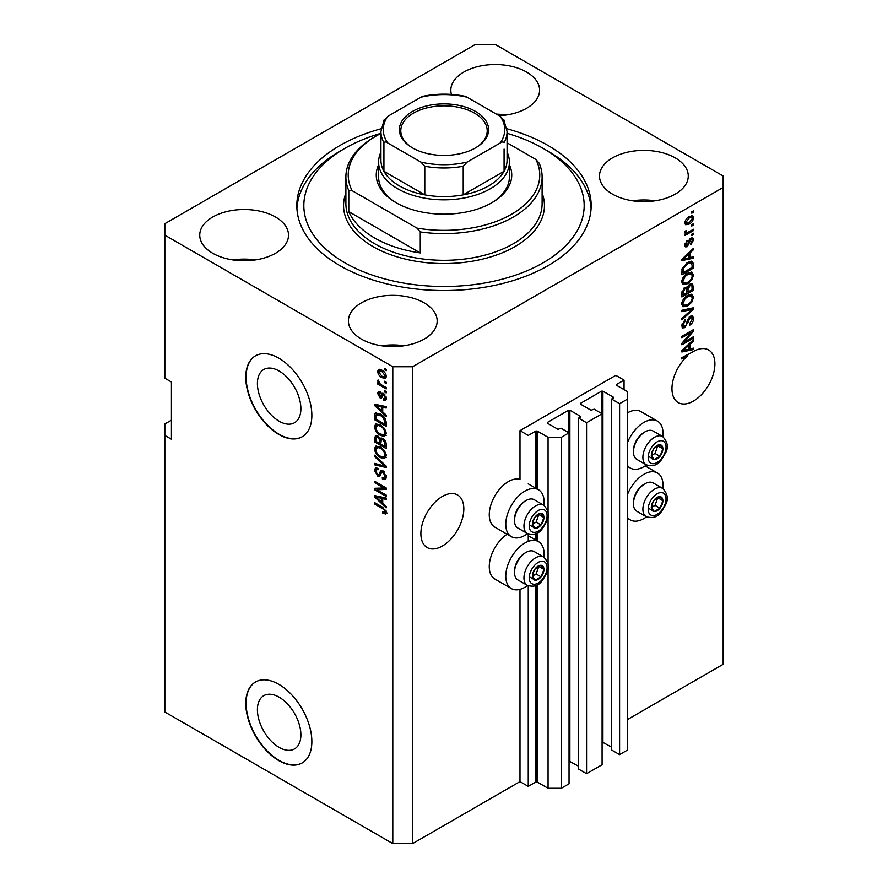 <?xml version="1.0" encoding="UTF-8"?>
<svg xmlns="http://www.w3.org/2000/svg" width="888" height="888" viewBox="0 0 888 888"><rect width="100%" height="100%" fill="white"/><g stroke="black" fill="none" stroke-linecap="round" stroke-linejoin="round"><path stroke-width="1.33" d="M624.053 380.097L615.795 375.335L519.991 430.647L528.249 435.42L535.841 431.024L537.162 431.024L548.062 437.318L561.283 437.318L569.042 432.845L561.116 428.26L557.975 429.315L547.408 423.21L547.408 422.444L568.553 410.234L569.874 410.234L580.441 416.339L578.632 418.148L586.557 422.732L602.086 413.764L594.15 409.19L591.02 410.234L580.441 404.129L580.441 403.374L601.587 391.164L602.908 391.164L613.486 397.269L611.665 399.078L619.591 403.663L627.361 399.178L627.361 391.541L616.45 385.248L616.45 384.493L624.053 380.097L624.053 389.643M616.45 384.493L616.45 385.248M611.665 399.078L611.665 750.038L619.591 754.622L627.361 750.138L627.361 399.178M619.591 754.622L619.591 403.663M602.086 741.98L611.665 747.185M580.441 403.374L580.441 404.129M578.632 418.148L578.632 769.119L586.557 773.692L602.086 764.735L602.086 413.764M586.557 773.692L586.557 422.732M569.042 761.049L578.632 766.255M547.408 422.444L547.408 423.21M171.44 420.157L164.835 423.976L164.835 711.987L392.796 843.6L412.609 843.6L519.991 781.607L528.249 786.38L535.841 781.995L537.162 781.995L548.062 788.289L561.283 788.289L569.042 783.804L569.042 432.845M561.283 788.289L561.283 437.318M548.062 788.289L548.062 567.92M548.062 564.324L548.062 516.028M548.062 512.443L548.062 437.318M528.249 786.38L528.249 585.836M528.249 541.414L528.249 533.954M519.991 781.607L519.991 589.355M527.572 533.633A27.095 15.64 -60 0 1 524.941 535.364A27.095 15.64 -60 0 1 511.388 536.707L494.871 527.172A27.095 15.64 -60 0 1 490.72 505.45A27.095 15.64 -60 0 1 508.424 481.574A27.095 15.64 -60 0 1 519.991 479.387L519.991 430.647M257.409 709.734A30.747 17.749 -120 0 0 270.829 740.681A30.747 17.749 -120 0 0 294.516 748.917A30.747 17.749 -120 0 0 300.888 734.842A30.747 17.749 -120 0 0 287.468 703.907A30.747 17.749 -120 0 0 263.769 695.67A30.747 17.749 -120 0 0 257.409 709.734M257.409 383.572A30.747 17.749 -120 0 0 270.829 414.507A30.747 17.749 -120 0 0 294.516 422.744A30.747 17.749 -120 0 0 300.888 408.669A30.747 17.749 -120 0 0 287.468 377.733A30.747 17.749 -120 0 0 263.769 369.497A30.747 17.749 -120 0 0 257.409 383.572M245.776 377.245A46.72 26.973 -120 0 0 266.167 424.253A46.72 26.973 -120 0 0 302.175 436.774A46.72 26.973 -120 0 0 311.855 415.384A46.72 26.973 -120 0 0 291.453 368.365A46.72 26.973 -120 0 0 255.455 355.855A46.72 26.973 -120 0 0 245.776 377.245M255.622 355.755A46.72 26.973 -120 0 0 246.109 377.045A46.72 26.973 -120 0 0 266.389 423.953A46.72 26.973 -120 0 0 302.342 436.674M245.776 703.407A46.72 26.973 -120 0 0 266.167 750.427A46.72 26.973 -120 0 0 302.175 762.947A46.72 26.973 -120 0 0 311.855 741.558A46.72 26.973 -120 0 0 291.453 694.538A46.72 26.973 -120 0 0 255.455 682.017A46.72 26.973 -120 0 0 245.776 703.407M255.622 681.929A46.72 26.973 -120 0 0 246.109 703.218A46.72 26.973 -120 0 0 266.389 750.116A46.72 26.973 -120 0 0 302.342 762.848M420.879 533.644A30.37 17.538 120 0 0 427.161 547.552A30.37 17.538 120 0 0 450.571 539.416A30.37 17.538 120 0 0 463.825 508.846A30.37 17.538 120 0 0 457.531 494.949A30.37 17.538 120 0 0 434.132 503.085A30.37 17.538 120 0 0 420.879 533.644M671.961 388.689A30.37 17.538 120 0 0 678.243 402.586A30.37 17.538 120 0 0 701.653 394.45A30.37 17.538 120 0 0 714.907 363.891A30.37 17.538 120 0 0 708.613 349.983A30.37 17.538 120 0 0 692.385 352.125L681.862 357.642L681.862 359.03L687.8 355.611A30.37 17.538 120 0 0 671.961 388.689M499.123 115.706A44.389 25.63 0 0 0 539.593 90.176A44.389 25.63 0 0 0 526.595 72.061A44.389 25.63 0 0 0 478.221 66.5A44.389 25.63 0 0 0 450.827 90.176A44.389 25.63 0 0 0 451.437 94.417M506.404 114.974A44.389 25.63 0 0 0 496.436 114.152M275.513 217.016A44.389 25.63 0 0 0 227.139 211.466A44.389 25.63 0 0 0 199.745 235.142A44.389 25.63 0 0 0 212.743 253.258A44.389 25.63 0 0 0 261.116 258.819A44.389 25.63 0 0 0 288.511 235.142A44.389 25.63 0 0 0 275.513 217.016M255.322 259.94A44.389 25.63 0 0 0 232.922 259.94M424.175 302.852A44.389 25.63 0 0 0 375.802 297.291A44.389 25.63 0 0 0 348.407 320.968A44.389 25.63 0 0 0 361.405 339.094A44.389 25.63 0 0 0 409.779 344.644A44.389 25.63 0 0 0 437.174 320.968A44.389 25.63 0 0 0 424.175 302.852M403.996 345.765A44.389 25.63 0 0 0 381.596 345.765M675.257 157.886A44.389 25.63 0 0 0 626.884 152.336A44.389 25.63 0 0 0 599.489 176.013A44.389 25.63 0 0 0 612.487 194.128A44.389 25.63 0 0 0 660.861 199.689A44.389 25.63 0 0 0 688.255 176.013A44.389 25.63 0 0 0 675.257 157.886M655.078 200.81A44.389 25.63 0 0 0 632.678 200.81M543.922 557.198A27.095 15.64 120 0 0 538.494 541.647A27.095 15.64 120 0 0 524.941 542.99A27.095 15.64 120 0 0 507.237 566.877A27.095 15.64 120 0 0 511.388 588.589A27.095 15.64 120 0 0 524.941 587.245A27.095 15.64 120 0 0 527.572 585.514M511.388 536.707A27.095 15.64 -60 0 1 507.237 514.996A27.095 15.64 -60 0 1 524.941 491.108A27.095 15.64 -60 0 1 538.494 489.765A27.095 15.64 -60 0 1 543.922 505.316M627.361 494.771A27.095 15.64 -60 0 1 643.878 474.325A27.095 15.64 -60 0 1 657.42 472.982A27.095 15.64 -60 0 1 662.859 488.533M646.508 516.849A27.095 15.64 -60 0 1 643.878 518.581A27.095 15.64 -60 0 1 630.325 519.924A27.095 15.64 -60 0 1 627.361 517.205M662.859 436.652A27.095 15.64 120 0 0 657.42 421.101A27.095 15.64 120 0 0 643.878 422.444A27.095 15.64 120 0 0 627.361 442.89M627.361 465.323A27.095 15.64 120 0 0 630.325 468.043A27.095 15.64 120 0 0 643.878 466.7A27.095 15.64 120 0 0 646.508 464.968M381.096 128.76A147.175 84.971 0 0 0 296.825 205.572A147.175 84.971 0 0 0 339.938 265.656A147.175 84.971 0 0 0 500.321 284.071A147.175 84.971 0 0 0 591.175 205.572A147.175 84.971 0 0 0 548.062 145.488A147.175 84.971 0 0 0 506.904 128.76M475.391 44.4L164.835 223.698L164.835 235.142L392.796 366.744L412.609 366.744L723.165 187.457L723.165 176.013L495.204 44.4L475.391 44.4M684.226 342.069L693.428 336.752L693.428 338.139L681.862 344.81L681.862 343.334L691.086 332.389L681.862 337.706L681.862 336.319L693.428 329.637L693.428 331.124L684.226 342.069L683.36 341.569M690.209 316.239L692.629 315.973L693.584 318.503C693.428 321.401 692.129 323.643 689.676 325.219L689.521 323.92L692.229 319.158L691.608 317.449L690.254 317.604L684.881 327.639L682.628 327.927L681.718 325.596L685.17 319.502L685.325 320.801L683.072 324.764L683.638 326.384L686.091 325.119L687.456 319.891L690.209 316.239M681.862 310.256L693.428 307.781L693.428 309.213L681.862 319.891L681.862 318.459L692.074 309.357L681.862 311.699L681.862 310.256M691.819 294.305L693.584 297.214L691.763 302.198L687.8 305.838L682.95 306.76L681.718 304.062C682.317 300.089 684.293 297.191 687.656 295.349L692.396 294.55M691.819 272.117L693.584 275.025L691.763 280.009L687.8 283.649L682.95 284.571L681.718 281.862C682.317 277.9 684.293 274.991 687.656 273.149L692.396 272.35M689.976 257.587L693.428 256.754L693.428 258.197L681.862 260.617L681.862 259.263L693.428 248.318L693.428 249.761L689.976 252.925L689.976 257.587L688.622 256.81M691.774 211.821L693.428 210.867L693.428 212.254L691.774 213.209L691.774 211.821M412.609 843.6L412.609 366.744M627.361 719.624L723.165 664.302L723.165 187.457M657.42 421.101L640.903 411.566A27.095 15.64 120 0 0 627.361 412.909M507.137 534.243A27.095 15.64 120 0 0 490.487 558.164A27.095 15.64 120 0 0 494.871 579.054L511.388 588.589M689.144 216.639L692.729 215.873L693.584 217.793C693.14 220.679 691.685 222.766 689.221 224.042L685.725 224.753L684.87 222.833C685.303 219.98 686.724 217.915 689.144 216.639M691.774 224.653L693.428 223.698L693.428 225.086L691.774 226.04L691.774 224.653M689.066 231.757L693.428 229.248L693.428 230.625L685.025 235.487L685.025 234.099L686.369 233.322L684.87 232.545L685.325 230.98L686.524 230.802L686.369 231.835L687.356 232.501L689.066 231.757M685.192 233.222L684.87 232.545M685.236 231.169L687.356 232.501M691.774 234.188L693.428 233.233L693.428 234.621L691.774 235.575L691.774 234.188M690.864 238.184L692.818 237.917L693.584 239.893L690.875 244.766L690.731 243.467L692.385 240.493L691.075 239.449L687.268 246.675L685.591 246.886L684.87 244.977L687.279 240.426L686.069 244.233L687.101 245.388L690.864 238.184M690.309 238.395L691.963 239.349L689.987 238.817M684.803 244.5L687.101 245.388M687.59 262.437L692.462 261.416L693.428 264.147L693.428 268.087L681.862 274.758L682.084 268.753L687.59 262.437M690.032 284.093L692.629 283.694L693.428 290.276L681.862 296.958L681.862 292.818L684.77 287.479L687.201 287.568L690.032 284.093M689.976 348.973L693.428 348.14L693.428 349.583L681.862 351.992L681.862 350.638L693.428 339.704L693.428 341.136L689.976 344.3L689.976 348.973L688.622 348.185M164.835 235.142L164.835 378.199L171.44 382.007L171.44 439.227L164.835 435.42M392.796 843.6L392.796 366.744M376.978 489.754L386.18 495.06L386.18 496.448L374.625 489.776L374.625 488.3L383.838 487.989L374.625 482.661L374.625 481.274L386.18 487.956L386.18 489.443L376.978 489.754L378.632 488.8L386.18 488.544M381.785 470.396L380.208 471.306L382.972 470.84L386.336 476.989L385.303 479.587L382.428 479.198L382.284 477.722L384.204 477.955L384.981 476.09L383.006 472.25L381.807 472.083L379.731 476.334L377.644 476.09L374.47 470.385L375.424 467.954L377.922 468.276L378.077 469.752L376.412 469.53L375.824 471.117L377.666 474.714L378.843 474.958L380.863 470.551M374.625 455.211L386.18 466.1L386.18 467.532L374.625 464.846L374.625 463.414L384.837 466.111L374.625 456.654L374.625 455.211M386.336 455.699L384.526 458.596L380.552 457.653C377.111 455.833 375.091 452.891 374.47 448.84L375.691 446.153L380.419 446.997L384.571 450.749L386.336 455.699M386.336 433.511L384.526 436.397L380.552 435.464C377.111 433.633 375.091 430.702 374.47 426.651L375.691 423.965L380.419 424.797L384.571 428.56L386.336 433.511M384.537 381.23L386.18 382.184L386.18 383.572L384.537 382.617L384.537 381.23M381.896 370.163C384.404 371.428 385.88 373.526 386.336 376.457L385.47 378.366L381.984 377.666C379.52 376.401 378.066 374.314 377.622 371.428L378.488 369.519L381.896 370.163M386.336 512.387L385.514 513.997L382.728 513.186L382.584 511.71L384.981 511.544L384.116 509.656L374.625 503.996L374.625 502.608L382.473 507.137L386.336 512.387M386.324 511.333L384.671 512.287L386.091 510.9M382.728 411.91L386.18 415.073L386.18 416.516L374.625 405.572L374.625 404.218L386.18 406.626L386.18 408.069L382.728 407.248L382.728 411.91M383.627 393.528L386.336 398.379L385.614 400.266L383.627 400.133L383.483 398.656L384.682 398.768L385.137 397.591L383.827 395.038L383.072 394.916L381.551 398.057L380.02 397.868L377.622 393.406L378.377 391.464L380.031 391.63L380.175 393.106L378.832 394.05L379.853 396.381L380.552 396.348L381.918 393.24L383.627 393.528M380.175 393.106L378.832 394.05M379.853 396.381L382.206 395.393L382.983 393.229M384.537 390.587L386.18 391.541L386.18 392.929L384.537 391.974L384.537 390.587M381.829 385.037L386.18 387.557L386.18 388.944L377.777 384.093L377.777 382.706L379.121 383.472L377.622 380.974L378.077 379.931L380.108 383.805L381.829 385.037M384.537 368.398L386.18 369.353L386.18 370.74L384.537 369.785L384.537 368.398M380.341 414.008C383.76 415.739 385.714 418.559 386.18 422.466L386.18 426.395L374.625 419.724L374.836 413.952L375.591 413.009L380.341 414.008M381.252 437.928L379.953 438.683L382.795 438.483C385.037 439.893 386.169 441.891 386.18 444.477L386.18 448.595L374.625 441.913L375.38 435.553L377.533 435.797L379.953 438.683L380.453 438.095M382.728 503.296L386.18 506.449L386.18 507.892L374.625 496.958L374.625 495.604L386.18 498.013L386.18 499.456L382.728 498.623L382.728 503.296M387.168 513.042L384.382 512.232M384.171 512.354L382.728 513.186M385.048 509.113L384.116 509.656M375.824 503.296L374.625 503.996M376.745 405.061L374.625 405.572M386.18 406.726L384.382 406.293L382.728 407.248M383.028 407.07L383.028 405.971L381.385 406.926L375.824 405.594L381.385 410.678L381.385 406.926M382.728 409.89L381.385 410.678M377.245 404.773L375.824 405.594M386.202 399.445L383.627 400.133M385.281 399.178L385.214 398.457M386.169 396.992L385.137 397.591M384.804 394.472L383.827 395.038M384.437 394.117L383.072 394.916M382.184 397.147L380.02 397.868M381.674 396.914L380.797 396.248M379.298 392.962L377.622 393.406M379.276 392.452L379.398 391.408M381.507 395.438L382.206 395.393L381.507 395.438M385.736 391.286L384.537 391.974M378.976 383.394L377.777 384.093M378.577 380.43L377.622 380.974M385.736 369.086L384.537 369.785M386.125 377.633L384.171 377.012M383.316 376.901L381.984 377.666M379.309 371.051L379.276 370.474L377.622 371.428M379.276 370.474L379.498 369.286M381.452 369.919L378.832 372.161L381.973 376.279L384.593 376.867L385.137 375.724L381.973 371.595L379.354 371.029M384.593 376.867L386.302 375.879M383.105 370.951L381.973 371.595M386.158 375.136L385.137 375.724M385.736 381.918L384.537 382.617M386.18 424.486L385.281 423.965M375.968 418.936L374.625 419.724M376.279 415.007L376.49 413.009L374.836 413.952M379.165 413.397L376.201 415.018L375.968 419.114L384.837 424.231L384.837 421.844L383.15 417.549L380.319 415.384L376.201 415.018L374.625 415.961M386.18 423.454L384.837 424.231M381.474 414.718L380.319 415.384M384.06 417.016L383.15 417.549M386.091 421.123L384.837 421.844M386.169 435.442L382.206 434.51M381.862 434.698L380.552 435.464M376.135 426.062L374.47 426.651M376.124 425.696L376.645 423.676M379.42 424.286L376.734 425.441L377.766 425.241L375.824 427.417C376.323 430.536 377.911 432.756 380.575 434.088L384.06 434.709L384.981 432.734C384.504 429.703 382.961 427.505 380.375 426.162L377.766 425.241L379.431 424.286M384.06 434.709L386.324 433.155M381.518 425.507L380.375 426.162M386.18 432.045L384.981 432.734M386.18 446.686L385.281 446.165M380.774 443.567L379.875 443.045M375.968 441.136L374.625 441.913M376.279 437.185L376.445 435.386M383.061 438.65L381.307 439.649L380.774 444.089L384.837 446.431L384.693 442.246L382.795 439.871L381.307 439.649M381.074 439.904L380.874 438.15M375.968 441.314L379.431 443.301L379.32 439.427L377.722 437.285L376.412 437.074L375.968 441.314M380.774 442.524L379.431 443.301M378.699 436.718L377.722 437.285M380.974 438.472L379.32 439.427M386.18 445.643L384.837 446.431M383.871 439.26L382.795 439.871M385.681 441.669L384.693 442.246M386.058 442.968L384.837 443.678M386.169 457.642L382.206 456.698M381.862 456.898L380.552 457.653M376.135 448.262L374.47 448.84M376.124 447.896L376.645 445.865M379.42 446.475L376.734 447.641L377.766 447.43L375.824 449.617C376.323 452.725 377.911 454.956 380.575 456.277L384.06 456.909L384.981 454.934C384.504 451.892 382.961 449.705 380.375 448.362L377.766 447.43L379.431 446.486M384.06 456.909L386.324 455.355M381.518 447.707L380.375 448.362M386.18 454.245L384.981 454.934M386.18 466.189L385.115 465.945M377.999 464.291L376.279 463.891L374.625 464.846M385.681 465.623L384.837 466.111M375.569 456.11L374.625 456.654M385.969 478.865L384.082 478.244L382.428 479.198M384.204 477.955L386.324 476.534M386.169 475.402L384.981 476.09M384.049 471.65L383.006 472.25M380.386 475.557L379.287 475.136L377.644 476.09M376.135 469.785L374.47 470.385M376.124 469.43L376.423 467.754M381.862 470.351L380.497 474.003L378.843 474.958M377.433 489.488L376.279 488.822L374.625 489.776M376.279 488.822L376.279 488.245M385.037 487.29L383.838 487.989M375.824 481.973L374.625 482.661M376.745 496.448L374.625 496.958M386.18 498.101L384.382 497.669L382.728 498.623M383.028 498.457L383.028 497.358L381.385 498.301L375.824 496.969L381.385 502.053L381.385 498.301M382.728 501.276L381.385 502.053M377.245 496.148L375.824 496.969M692.229 211.555L693.428 212.254M691.719 215.662L691.93 216.85L693.584 217.793M691.93 216.85L691.896 217.416M687.889 223.265L689.221 224.042M687.035 223.376L685.081 224.02M685.037 221.567L686.579 223.232L689.221 222.655L692.385 218.459L689.765 216.295M684.903 222.266L686.579 223.232M688.089 217.316L689.221 217.971L686.069 222.167M691.863 217.394L689.221 217.971M692.229 224.387L693.428 225.086M692.229 229.937L693.428 230.625M686.835 232.534L685.913 233.067M684.87 232.467L686.369 233.322M692.229 233.921L693.428 234.621M691.785 237.795L691.93 238.939L693.584 239.893M689.31 239.627L690.309 240.204M686.202 245.299L685.614 245.721L687.268 246.675M685.614 245.721L684.981 245.998M686.413 241.148L687.423 241.725M685.037 243.634L686.069 244.233M691.774 257.154L693.428 258.197M691.774 257.243L688.622 257.909L688.622 254.157L683.072 259.241L688.622 257.909M687.356 258.175L684.737 258.719M682.85 259.107L681.862 259.318M692.485 249.217L693.428 249.761M689.099 252.414L689.976 252.925M688.322 253.147L688.322 253.99M682.339 258.819L683.072 259.241M687.778 253.668L688.622 254.157M691.43 261.161L691.774 263.192L693.428 264.147M692.074 267.299L693.428 268.087M682.772 272.339L681.862 272.849M688.788 261.816L691.386 262.881L688.888 261.771M683.216 272.594L692.074 267.477L692.074 265.101L690.398 262.737L687.567 263.836L683.449 268.232L683.216 272.594L681.862 271.817M681.951 269.519L683.216 270.252M682.461 267.654L683.449 268.232M686.424 263.181L687.567 263.836M690.897 279.498L691.763 280.009M686.524 282.906L687.8 283.649M684.948 283.316L682.239 283.916M691.43 272.039L691.93 274.07L693.584 275.025M681.884 280.386L683.971 283.094L687.823 282.251C690.309 280.897 691.774 278.754 692.229 275.813L691.319 273.826L688.655 272.627M681.729 281.54L683.971 283.094M684.093 276.124L685.014 276.645L683.072 281.074M686.491 273.904L687.623 274.559L685.014 276.645M691.319 273.826L687.623 274.559M691.563 283.516L691.774 285.392M692.074 289.499L693.428 290.276M687.578 291.752L686.668 292.274M682.772 294.527L681.862 295.049M686.48 287.146L686.369 288.689M686.668 291.231L688.022 292.019L692.074 289.677L691.93 285.659L689.832 284.216M681.862 294.006L683.216 294.794L686.668 292.796L686.557 289.044L684.526 287.568M683.882 288.134L684.97 288.755L683.216 292.518L683.216 294.794M686.557 289.044L684.97 288.755M688.966 284.848L690.043 285.47L688.022 289.455L688.022 292.019M691.93 285.659L690.043 285.47M690.897 301.698L691.763 302.198M686.524 305.106L687.8 305.838M684.948 305.516L682.239 306.116M691.43 294.228L691.93 296.259L693.584 297.214M681.884 302.586L683.971 305.283L687.823 304.44C690.309 303.097 691.774 300.943 692.229 298.013L691.319 296.015L688.655 294.827M681.729 303.74L683.971 305.283M684.093 298.312L685.014 298.845L683.072 303.263M686.491 296.093L687.623 296.747L685.014 298.845M691.319 296.015L687.623 296.747M691.774 308.136L693.428 309.213M691.774 308.258L691.164 308.824M690.453 308.414L692.074 309.357M690.431 308.402L681.862 310.367M691.619 315.762L691.93 317.549L693.584 318.503M691.608 317.449L689.876 316.45M689.199 316.994L690.254 317.604M681.729 325.208L684.881 327.639M683.238 326.684L681.973 327.15M684.237 320.18L685.325 320.801M681.884 324.087L683.072 324.764M692.229 337.44L693.428 338.139M683.771 341.802L682.572 342.502M689.887 331.69L691.086 332.389M692.14 330.38L693.428 331.124M691.086 330.991L690.298 331.934M691.774 348.54L693.428 349.583M691.774 348.629L688.622 349.284M687.356 349.55L684.737 350.094M682.85 350.494L681.862 350.693M692.485 340.592L693.428 341.136M689.099 343.8L689.976 344.3M688.322 344.533L688.322 345.365M685.259 349.983L688.622 349.295L688.622 345.543L683.072 350.627L685.259 349.983M682.339 350.194L683.072 350.627M687.778 345.055L688.622 345.543M686.602 354.911L687.8 355.611M652.081 503.64A8.181 4.718 120 0 0 651.304 507.425A8.181 4.718 120 0 0 654.201 511.532A8.181 4.718 120 0 0 659.984 508.191A8.181 4.718 120 0 0 662.87 500.743A8.181 4.718 120 0 0 659.984 496.636A8.181 4.718 120 0 0 654.201 499.966A8.181 4.718 120 0 0 652.081 503.64M652.536 503.563L651.304 507.425L654.201 511.532L659.984 508.191L662.87 500.743L659.984 496.636L654.201 499.966L652.536 503.563M633.433 503.774L633.433 502.486A14.763 8.525 -60 0 1 634.831 495.648A14.763 8.525 -60 0 1 643.878 484.393L644.999 483.749A16.35 9.446 120 0 0 634.987 496.203A16.35 9.446 120 0 0 633.433 503.774A16.35 9.446 120 0 0 636.818 511.266L646.275 516.716A16.35 9.446 -60 0 1 644.433 501.665A16.35 9.446 -60 0 1 662.626 488.4L653.18 482.939A16.35 9.446 120 0 0 644.999 483.749M651.337 507.47L655.022 505.339L657.775 497.68M649.239 508.669L654.201 511.532M655.022 505.339L659.984 508.191M657.919 497.879L662.87 500.743M533.144 572.305A8.181 4.718 120 0 0 532.378 576.09A8.181 4.718 120 0 0 535.264 580.197A8.181 4.718 120 0 0 541.047 576.856A8.181 4.718 120 0 0 543.933 569.408A8.181 4.718 120 0 0 541.047 565.301A8.181 4.718 120 0 0 535.264 568.631A8.181 4.718 120 0 0 533.144 572.305M533.599 572.238L532.378 576.09L535.264 580.197L541.047 576.856L543.933 569.408L541.047 565.301L535.264 568.631L533.599 572.238M514.496 572.438L514.496 571.15A14.763 8.525 -60 0 1 515.895 564.313A14.763 8.525 -60 0 1 524.941 553.069L526.062 552.414A16.35 9.446 120 0 0 516.05 564.868A16.35 9.446 120 0 0 514.496 572.438A16.35 9.446 120 0 0 517.893 579.931L527.339 585.381A16.35 9.446 -60 0 1 525.496 570.329A16.35 9.446 -60 0 1 543.689 557.065L534.243 551.603A16.35 9.446 120 0 0 526.062 552.414M532.4 576.134L536.086 574.003L538.838 566.344M530.314 577.333L535.264 580.197M536.086 574.003L541.047 576.856M538.983 566.544L543.933 569.408M533.144 520.424A8.181 4.718 120 0 0 532.378 524.209A8.181 4.718 120 0 0 535.264 528.316A8.181 4.718 120 0 0 541.047 524.975A8.181 4.718 120 0 0 543.933 517.526A8.181 4.718 120 0 0 541.047 513.419A8.181 4.718 120 0 0 535.264 516.749A8.181 4.718 120 0 0 533.144 520.424M533.599 520.357L532.378 524.209L535.264 528.316L541.047 524.975L543.933 517.526L541.047 513.419L535.264 516.749L533.599 520.357M514.496 520.557L514.496 519.269A14.763 8.525 -60 0 1 515.895 512.432A14.763 8.525 -60 0 1 524.941 501.187L526.062 500.532A16.35 9.446 120 0 0 516.05 512.986A16.35 9.446 120 0 0 514.496 520.557A16.35 9.446 120 0 0 517.893 528.049L527.339 533.499A16.35 9.446 -60 0 1 525.496 518.448A16.35 9.446 -60 0 1 543.689 505.183L534.243 499.722A16.35 9.446 120 0 0 526.062 500.532M532.4 524.253L536.086 522.122L538.838 514.463M530.314 525.452L535.264 528.316M536.086 522.122L541.047 524.975M538.983 514.663L543.933 517.526M652.081 451.759A8.181 4.718 120 0 0 651.304 455.544A8.181 4.718 120 0 0 654.201 459.651A8.181 4.718 120 0 0 659.984 456.31A8.181 4.718 120 0 0 662.87 448.862A8.181 4.718 120 0 0 659.984 444.755A8.181 4.718 120 0 0 654.201 448.085A8.181 4.718 120 0 0 652.081 451.759M652.536 451.681L651.304 455.544L654.201 459.651L659.984 456.31L662.87 448.862L659.984 444.755L654.201 448.085L652.536 451.681M633.433 451.892L633.433 450.593A14.763 8.525 -60 0 1 634.831 443.767A14.763 8.525 -60 0 1 643.878 432.512L644.999 431.868A16.35 9.446 120 0 0 634.987 444.322A16.35 9.446 120 0 0 633.433 451.892A16.35 9.446 120 0 0 636.818 459.385L646.275 464.835A16.35 9.446 -60 0 1 644.433 449.783A16.35 9.446 -60 0 1 662.626 436.519L653.18 431.057A16.35 9.446 120 0 0 644.999 431.868M651.337 455.588L655.022 453.457L657.775 445.798M649.239 456.787L654.201 459.651M655.022 453.457L659.984 456.31M657.919 445.998L662.87 448.862M509.412 164.868A67.743 39.116 180 0 1 491.908 202.708A67.743 39.116 180 0 1 396.092 202.708L396.092 202.708A67.743 39.116 180 0 1 378.588 164.868M507.07 152.081A65.412 37.762 180 0 1 509.412 162.082A65.412 37.762 180 0 1 469.031 196.97A65.412 37.762 180 0 1 397.746 188.789A65.412 37.762 180 0 1 378.588 162.082L378.588 176.967A65.412 37.762 0 0 0 396.936 203.186M380.93 133.311A140.16 80.919 0 0 0 344.888 148.352A140.16 80.919 0 0 0 344.888 262.793A140.16 80.919 0 0 0 543.112 262.793A140.16 80.919 0 0 0 543.112 148.352L548.062 151.215A147.175 84.971 180 0 1 548.074 151.215A147.175 84.971 180 0 1 591.086 208.436M374.625 237.995A98.113 56.643 0 0 0 420.268 252.914L348.795 211.644A98.113 56.643 0 0 0 374.625 237.995M420.268 231.923L416.949 228.105A95.782 55.3 0 0 0 511.721 214.152A95.782 55.3 0 0 0 535.875 159.44L539.205 163.259A98.113 56.643 180 0 1 542.113 176.967A98.113 56.643 180 0 1 420.268 231.923L420.268 252.914M348.795 211.644L348.795 190.665A98.113 56.643 180 0 1 345.887 176.967A98.113 56.643 180 0 1 374.625 136.907L376.268 135.953A95.782 55.3 0 0 0 352.125 190.676L348.795 190.665M535.875 159.44L507.07 142.802M380.93 133.444A95.782 55.3 0 0 0 376.268 135.953M416.949 228.105L352.125 190.676M296.914 208.436A147.175 84.971 180 0 1 339.926 151.215L344.888 148.352M548.074 151.215L543.112 148.352A140.16 80.919 0 0 0 507.07 133.311M491.064 203.186A65.412 37.762 0 0 0 509.412 176.967L509.412 162.082M412.454 147.874L412.454 147.874A44.622 25.763 180 0 1 412.454 111.444A44.622 25.763 180 0 1 475.546 111.444A44.622 25.763 180 0 1 475.546 147.874A44.622 25.763 180 0 1 412.454 147.874M475.047 148.163A43.212 24.953 0 0 0 487.212 130.802A43.212 24.953 0 0 0 474.558 113.165A43.212 24.953 0 0 0 427.461 107.748A43.212 24.953 0 0 0 400.788 130.802A43.212 24.953 0 0 0 412.953 148.163M387.834 143.012C386.091 141.78 384.793 141.658 383.927 142.657A63.07 36.419 180 0 1 380.93 131.568L380.93 160.173A63.07 36.419 0 0 0 383.927 171.273A63.07 36.419 0 0 0 399.4 185.925A63.07 36.419 0 0 0 424.786 194.861A63.07 36.419 0 0 0 463.214 194.861A63.07 36.419 0 0 0 504.073 171.273A63.07 36.419 0 0 0 507.07 160.173L507.07 131.568A63.07 36.419 180 0 1 504.073 142.657C503.207 141.658 501.898 141.78 500.166 143.012A60.739 35.065 0 0 0 500.166 116.306L467.121 97.236A60.739 35.065 0 0 0 420.879 97.236L387.834 116.306A60.739 35.065 0 0 0 387.834 143.012L420.879 162.082A60.739 35.065 0 0 0 467.121 162.082L500.166 143.012M383.927 142.657L383.927 171.273L424.786 194.861L424.786 166.256L420.879 162.082M378.588 162.082A65.412 37.762 180 0 1 380.93 152.081M467.121 162.082L463.214 166.256L463.214 194.861L504.073 171.273L504.073 149.084M420.879 97.236L423.299 96.215C437.096 93.484 450.904 93.484 464.702 96.215L467.121 97.236M500.166 116.306L504.073 120.479M383.927 120.479L387.834 116.306M613.486 398.035L613.486 397.269M602.908 742.124L602.908 391.164M601.587 413.475L601.587 391.164M580.441 417.105L580.441 416.339M569.874 761.205L569.874 410.234M568.553 432.556L568.553 410.234M537.162 781.995L537.162 584.881M537.162 540.881L537.162 533M537.162 488.999L537.162 431.024M535.841 781.995L535.841 585.536M535.841 540.126L535.841 533.655M535.841 488.245L535.841 431.024M383.694 507.925L382.562 508.58M379.775 405.294L378.199 406.204M382.684 394.117L381.03 395.071M376.279 436.818L374.625 437.773M381.019 439.937L379.431 440.859M383.905 463.947L383.006 464.468M381.263 472.327L379.609 473.282M379.775 496.681L378.199 497.591M688.677 241.103L689.843 241.78M684.637 256.643L685.447 257.109M691.774 285.214L693.428 286.169M681.929 291.775L683.216 292.518M686.369 288.5L688.022 289.455M688.6 308.869L690.254 309.823M687.035 321.611L688.067 322.2M684.637 348.018L685.447 348.496M649.361 503.396A12.61 7.282 120 0 0 652.625 515.573A12.61 7.282 120 0 0 664.812 504.773A12.61 7.282 120 0 0 661.549 492.585A12.61 7.282 120 0 0 649.361 503.396M530.436 572.061A12.61 7.282 120 0 0 533.699 584.249A12.61 7.282 120 0 0 545.876 573.437A12.61 7.282 120 0 0 542.612 561.249A12.61 7.282 120 0 0 530.436 572.061M530.436 520.179A12.61 7.282 120 0 0 533.699 532.367A12.61 7.282 120 0 0 545.876 521.556A12.61 7.282 120 0 0 542.612 509.368A12.61 7.282 120 0 0 530.436 520.179M649.361 451.515A12.61 7.282 120 0 0 652.625 463.691A12.61 7.282 120 0 0 664.812 452.891A12.61 7.282 120 0 0 661.549 440.703A12.61 7.282 120 0 0 649.361 451.515M345.887 176.967L345.887 203.663A98.113 56.643 0 0 0 374.625 243.723A98.113 56.643 0 0 0 481.551 255.999A98.113 56.643 0 0 0 542.113 203.663L542.113 176.967M542.113 193.14A100.455 57.998 180 0 1 492.23 256.443A100.455 57.998 180 0 1 372.971 246.587A100.455 57.998 180 0 1 345.887 193.14M463.214 166.256A63.07 36.419 180 0 1 424.786 166.256M528.249 535.73L538.494 541.647M645.165 465.9L657.42 472.982M627.361 466.322L630.325 468.043M627.361 518.204L630.325 519.924M528.249 483.849L538.494 489.765M384.682 398.768L386.336 397.813M379.198 393.018L380.852 392.063M380.419 396.459L382.073 395.504M376.412 437.074L378.066 436.119M381.807 472.083L383.461 471.128M376.412 469.53L378.055 468.575M686.702 232.478L685.048 231.524M646.275 516.716C658.341 520.068 661.349 511.777 665.656 504.595C668.653 499.056 667.632 493.661 662.626 488.4M527.339 585.381C539.404 588.733 542.413 580.441 546.719 573.26C549.716 567.721 548.706 562.326 543.689 557.065M527.339 533.499C539.404 536.851 542.413 528.56 546.719 521.378C549.716 515.839 548.706 510.445 543.689 505.183M646.275 464.835C658.341 468.187 661.349 459.895 665.656 452.714C668.653 447.175 667.632 441.78 662.626 436.519M384.226 119.536L380.93 131.568M503.774 119.536L507.07 131.568"/></g></svg>
